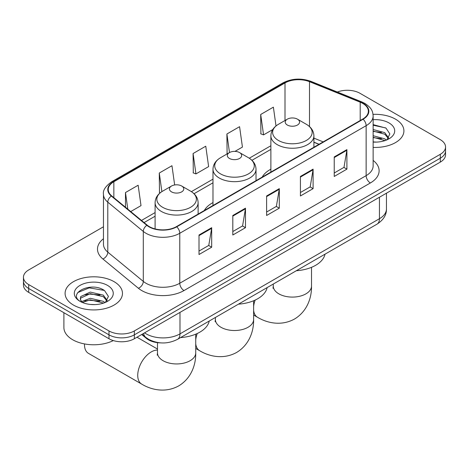 <?xml version="1.0" encoding="UTF-8"?>
<svg xmlns="http://www.w3.org/2000/svg" width="469" height="469" viewBox="0 0 469 469"><rect width="100%" height="100%" fill="white"/><g stroke="black" fill="none" stroke-linecap="round" stroke-linejoin="round"><path stroke-width="0.7" d="M212.985 202.602A31.675 18.285 0 0 0 204.291 210.534M270.877 169.18A31.675 18.285 0 0 0 262.183 177.106M318.967 144.323L313.908 142.277M160.609 342.868A17.928 10.353 180 0 1 146.504 338.46L141.702 334.503M103.461 226.779L28.703 269.945A17.928 10.353 0 0 0 23.45 277.261L23.45 285.07A17.928 10.353 0 0 0 28.703 292.392L108.99 338.747A17.928 10.353 0 0 0 134.345 338.747L440.297 162.104A17.928 10.353 0 0 0 445.55 154.788L445.55 150.883A17.928 10.353 0 0 1 440.297 158.205A17.928 10.353 0 0 0 445.55 150.883L445.55 146.979A17.928 10.353 0 0 0 440.297 139.662L360.01 93.308A17.928 10.353 0 0 0 337.34 92.03M23.45 277.261A17.928 10.353 0 0 0 28.703 284.583L108.99 330.938A17.928 10.353 0 0 0 134.345 330.938L134.345 334.843L440.297 158.205L134.345 334.843A17.928 10.353 0 0 1 108.99 334.843A17.928 10.353 0 0 0 134.345 334.843L134.345 338.747M28.703 284.583L28.703 288.488L108.99 334.843L28.703 288.488A17.928 10.353 0 0 1 23.45 281.166A17.928 10.353 0 0 0 28.703 288.488L28.703 292.392M395.508 119.167A28.685 16.562 0 0 0 373.037 114.366A28.685 16.562 0 0 1 395.508 119.167A28.685 16.562 0 0 1 403.909 130.88A28.685 16.562 0 0 0 395.508 119.167M114.061 281.658A28.685 16.562 0 0 0 82.802 278.064A28.685 16.562 0 0 0 65.091 293.365A28.685 16.562 0 0 0 73.492 305.079A28.685 16.562 0 0 0 104.757 308.666A28.685 16.562 0 0 0 122.468 293.365A28.685 16.562 0 0 0 114.061 281.658A28.685 16.562 0 0 0 82.802 278.064A28.685 16.562 0 0 0 65.091 293.365A28.685 16.562 0 0 0 73.492 305.079A28.685 16.562 0 0 0 104.757 308.666A28.685 16.562 0 0 0 122.468 293.365A28.685 16.562 0 0 0 114.061 281.658M362.754 103.426A19.123 11.039 180 0 1 368.358 111.235A19.123 11.039 180 0 1 362.754 119.044L176.397 226.638A19.123 11.039 180 0 1 147.207 225.161L111.704 195.89A19.123 11.039 180 0 1 108.245 189.558A19.123 11.039 180 0 1 113.844 181.749L285.005 82.931A19.123 11.039 180 0 1 309.499 81.694L360.204 102.189A19.123 11.039 180 0 1 362.754 103.426M363.094 103.233A19.604 11.315 0 0 0 360.473 101.966L309.769 81.471A19.604 11.315 0 0 0 284.665 82.737L113.51 181.556A19.604 11.315 0 0 0 111.311 196.048L146.815 225.319A19.604 11.315 0 0 0 176.731 226.832L363.094 119.237A19.604 11.315 0 0 0 363.094 103.233M199.003 235.004L199.003 254.526L211.683 247.204L211.683 227.688L199.003 235.004M199.003 251.062L208.769 245.422L211.63 228.339A4.784 2.761 -120 0 0 211.683 227.688M208.682 245.475L211.683 247.204M232.812 215.488L232.812 235.004L245.486 227.688L245.486 208.172L232.812 215.488M232.812 231.545L242.573 225.906L245.434 208.816A4.784 2.761 -120 0 0 245.486 208.172M242.491 225.958L245.486 227.688M334.233 156.933L334.233 176.455L346.908 169.133L346.908 149.617L334.233 156.933M334.233 172.991L343.994 167.351L346.855 150.262A4.784 2.761 -120 0 0 346.908 149.617M343.906 167.404L346.908 169.133M300.424 176.45L300.424 195.972L313.099 188.649L313.099 169.133L300.424 176.45M300.424 192.507L310.185 186.873L313.052 169.784A4.784 2.761 -120 0 0 313.099 169.133M310.103 186.92L313.099 188.649M266.615 195.972L266.615 215.488L279.295 208.172L279.295 188.649L266.615 195.972M266.615 212.023L276.382 206.389L279.243 189.3A4.784 2.761 -120 0 0 279.295 188.649M276.294 206.436L279.295 208.172M373.136 147.395A28.685 16.562 0 0 0 403.909 130.88A28.685 16.562 0 0 1 373.136 147.395M134.345 330.938L440.297 154.301A17.928 10.353 0 0 0 445.55 146.979M130.722 211.572L141.011 205.627L138.15 185.237L125.475 192.554L125.475 207.245M234.963 151.387L242.432 147.073L239.571 126.683L226.896 133.999L227.096 153.398M276.012 125.95L273.38 107.161L260.7 114.483L260.905 133.882M174.656 184.956L171.959 165.715L159.278 173.038L159.483 192.437M193.087 153.521L195.948 173.911L208.629 166.595L205.762 146.199L193.087 153.521L193.292 172.92M195.948 173.911L193.087 172.844M227.658 153.609L226.896 153.322M226.896 133.999L229.499 152.554M260.7 114.483L263.56 134.879L272.729 129.585M263.56 134.879L260.7 133.806M160.298 192.741L159.278 192.36M159.278 173.038L161.887 191.61M125.475 192.554L127.803 209.168M373.136 141.914L376.484 142.101M373.136 135.717L384.773 138.842L386.35 140.108M373.136 137.27L385.055 140.589M373.136 129.52L384.773 132.645L388.649 138.009M373.136 131.068L384.773 134.198L388.344 138.408M373.136 142.06A19.481 11.25 0 0 0 388.994 138.83A19.481 11.25 0 0 0 388.994 122.925A19.481 11.25 0 0 0 373.136 119.695M386.814 139.92L389.862 133.929L386.005 128.107L373.136 124.625M373.136 125.223L385.741 127.931M373.136 131.426L381.426 132.487M373.136 137.622L381.426 138.683M287.321 125.024A7.17 4.139 0 0 0 297.463 125.024A7.17 4.139 0 0 0 297.463 119.167L306.368 124.308A19.762 11.408 0 0 1 306.368 140.442A19.762 11.408 0 0 1 278.416 140.442A19.762 11.408 0 0 1 278.416 124.308C273.55 127.199 271.041 131.039 270.877 135.828A21.515 12.423 0 0 0 277.179 144.61A21.515 12.423 0 0 0 300.629 147.301A21.515 12.423 0 0 0 313.908 135.828C313.749 131.039 311.234 127.199 306.368 124.308L297.463 119.167A7.17 4.139 0 0 0 287.321 119.167A7.17 4.139 0 0 0 287.321 125.024M296.344 270.73A32.871 18.977 0 0 0 325.023 254.175M229.429 158.446A7.17 4.139 0 0 0 239.571 158.446A7.17 4.139 0 0 0 239.571 152.589L248.476 157.731A19.762 11.408 0 0 1 248.476 173.87A19.762 11.408 0 0 1 220.524 173.87A19.762 11.408 0 0 1 220.524 157.731C215.658 160.621 213.143 164.461 212.985 169.25A21.515 12.423 0 0 0 219.287 178.032A21.515 12.423 0 0 0 242.731 180.729A21.515 12.423 0 0 0 256.015 169.25C255.857 164.461 253.342 160.621 248.476 157.731L239.571 152.589A7.17 4.139 0 0 0 229.429 152.589A7.17 4.139 0 0 0 229.429 158.446M238.451 304.158A32.871 18.977 0 0 0 267.131 287.597M84.496 343.924A19.123 11.039 120 0 0 84.484 344.604A19.123 11.039 120 0 0 88.442 353.356L141.691 384.099A19.123 11.039 -60 0 1 138.76 368.775A19.123 11.039 -60 0 1 151.253 351.92A19.123 11.039 -60 0 1 157.484 350.079M171.537 191.874A7.17 4.139 0 0 0 181.679 191.874A7.17 4.139 0 0 0 181.679 186.017L190.584 191.159A19.762 11.408 0 0 1 190.584 207.292A19.762 11.408 0 0 1 162.632 207.292A19.762 11.408 0 0 1 162.632 191.159C157.766 194.049 155.251 197.889 155.092 202.678A21.515 12.423 0 0 0 161.395 211.46A21.515 12.423 0 0 0 184.839 214.151A21.515 12.423 0 0 0 198.123 202.678C197.959 197.889 195.45 194.049 190.584 191.159L181.679 186.017A7.17 4.139 0 0 0 171.537 186.017A7.17 4.139 0 0 0 171.537 191.874M180.559 337.58A32.871 18.977 0 0 0 209.238 321.025M63.895 312.712L63.895 327.526A29.881 17.253 0 0 0 72.648 339.72A29.881 17.253 0 0 0 113.305 340.582M90.54 304.457L95.043 304.592M81.583 301.596L90.283 298.284L103.332 301.333L104.909 302.599M82.386 302.435L90.283 299.832L103.614 303.08M81.723 302.2L80.322 298.929A13.507 7.797 0 0 0 82.503 302.54M80.322 298.929L80.732 296.566L90.283 292.081L103.332 295.136L107.208 300.494M80.357 299.122L80.732 298.114L90.283 293.635L103.332 296.684L106.903 300.899M105.373 302.405L108.421 296.414L104.564 290.598C90.892 280.773 66.604 293.717 80.627 301.655L80.697 301.702M107.553 285.41A19.481 11.25 0 0 0 80.006 285.41A19.481 11.25 0 0 0 80.006 301.321A19.481 11.25 0 0 0 107.553 301.321A19.481 11.25 0 0 0 107.553 285.41M77.778 292.55L89.221 287.855L104.3 290.422M84.924 294.831L89.221 294.051L99.985 294.978M84.924 301.028L89.221 300.248L99.985 301.174M146.504 337.926L146.504 338.46M144.575 332.843A23.907 13.8 0 0 0 146.181 333.869A23.907 13.8 0 0 0 179.985 333.869L379.444 218.712A23.907 13.8 0 0 0 386.45 208.951C386.62 214.884 383.466 219.961 376.97 224.182L177.511 339.339A11.954 6.9 60 0 0 179.985 333.869L179.985 312.395M379.444 197.238L379.444 218.712A11.954 6.9 60 0 1 376.97 224.182M143.608 333.4A11.954 7.996 129.5 0 0 145.689 337.287L142.06 334.291M440.297 162.104L440.297 154.301M108.99 338.747L108.99 330.938M373.136 160.416A29.881 17.253 180 0 1 370.363 182.969L184 290.563A5.974 3.453 60 0 1 179.774 283.241L366.137 175.646A23.907 13.8 0 0 0 373.136 165.885L373.136 115.919A23.907 13.8 180 0 1 366.137 125.68A5.974 3.453 -120 0 0 363.094 119.237M184 290.563A29.881 17.253 180 0 1 141.744 290.563A29.881 17.253 180 0 1 138.396 288.259L102.893 258.982A29.881 17.253 180 0 1 103.461 238.739M145.97 283.241A23.907 13.8 0 0 0 179.774 283.241L179.774 233.275A23.907 13.8 180 0 1 143.291 231.428L107.788 202.157A23.907 13.8 180 0 1 103.461 194.242L103.461 244.208A23.907 13.8 0 0 0 107.788 252.123L143.291 281.4A23.907 13.8 0 0 0 145.97 283.241M373.136 115.919C372.749 111.815 372.368 108.398 364.9 103.426L361.757 101.902A5.974 2.796 112 0 0 360.473 101.966M361.757 101.902L311.053 81.401C301.151 77.901 291.753 78.411 282.86 82.931A5.974 3.453 60 0 1 284.665 82.737M113.51 181.556A5.974 3.453 -120 0 0 111.704 181.743C105.502 186.205 102.752 190.373 103.461 194.242M111.311 196.048A5.974 3.998 129.5 0 0 107.788 202.157L107.788 252.123A5.974 3.998 -50.5 0 1 102.893 258.982M311.053 81.401A5.974 2.796 112 0 0 309.769 81.471M146.815 225.319A5.974 3.998 129.5 0 0 143.291 231.428L143.291 281.4A5.974 3.998 -50.5 0 1 138.396 288.259M176.731 226.832A5.974 3.453 60 0 1 179.774 233.275L366.137 125.68L366.137 175.646A5.974 3.453 60 0 0 370.363 182.969M113.844 181.749L113.844 197.654M360.204 102.189L360.204 120.515M309.499 81.694L309.499 126.566M323.194 141.884L313.908 138.132M285.005 82.931L285.005 120.504M270.877 145.736L249.268 158.217M212.985 179.164L191.375 191.639M155.092 212.586L141.486 220.442M266.615 196.587L279.243 189.3M300.424 177.071L313.052 169.784M334.233 157.555L346.855 150.262M232.812 216.109L245.434 208.816M199.003 235.626L211.63 228.339M311.516 267.324L311.516 286.049A19.123 11.039 180 0 1 305.917 293.858A19.123 11.039 180 0 1 278.873 293.858A19.123 11.039 180 0 1 273.269 286.049L273.022 288.306M311.516 286.049C311.774 297.106 307.576 311.14 294.532 319.026C281.183 326.377 266.925 323 257.475 317.249A19.123 11.039 -60 0 1 253.623 310.402M253.623 306.468A19.123 11.039 -60 0 1 255.165 300.072M253.623 300.752L253.623 319.471A19.123 11.039 180 0 1 248.025 327.28A19.123 11.039 180 0 1 220.975 327.28A19.123 11.039 180 0 1 215.377 319.471L215.124 321.728M253.623 319.471C253.881 330.528 249.678 344.568 236.634 352.448C223.291 359.805 209.033 356.428 199.583 350.671A19.123 11.039 -60 0 1 195.731 343.824M195.731 339.89A19.123 11.039 -60 0 1 197.267 333.5M195.731 334.174L195.731 352.899A19.123 11.039 180 0 1 190.127 360.708A19.123 11.039 180 0 1 163.083 360.708A19.123 11.039 180 0 1 157.484 352.899L157.232 355.156M177.511 339.339C167.89 344.17 158.276 344.17 148.655 339.339L145.689 337.287M386.45 208.951L386.45 193.199M282.86 82.931L111.704 181.743M270.877 149.377L251.947 160.31M212.985 182.799L194.055 193.732M155.092 216.227L144.077 222.582M319.096 144.247L313.908 142.148M257.475 317.249L253.623 315.027M313.908 147.243L313.908 135.828M270.877 172.088L270.877 135.828M287.321 119.167L278.416 124.308M273.269 284.05L273.269 286.049M199.583 350.671L195.731 348.449M256.015 180.671L256.015 169.25M212.985 205.51L212.985 169.25M229.429 152.589L220.524 157.731M215.377 317.478L215.377 319.471M195.731 352.899C195.989 363.95 191.786 377.991 178.742 385.876C165.399 393.227 151.135 389.85 141.691 384.099M84.484 343.918L84.484 344.604M198.123 214.093L198.123 202.678M155.092 228.919L155.092 202.678M171.537 186.017L162.632 191.159M157.484 349.053L136.989 337.223M157.484 342.651L157.484 352.899"/></g></svg>
